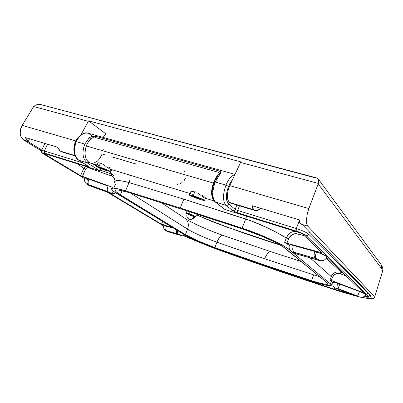 <?xml version="1.0" encoding="UTF-8"?>
<svg xmlns="http://www.w3.org/2000/svg" width="403" height="403" viewBox="0 0 403 403"><rect width="100%" height="100%" fill="white"/><g stroke="black" fill="none" stroke-linecap="round" stroke-linejoin="round"><path stroke-width="0.6" d="M214.945 201.767L225 209.54L301.827 233.347L322.078 252.852L286.871 243.231L288.513 238.929L286.271 238.022C288.175 233.795 291.157 231.554 295.218 231.297L292.195 231.876L290.684 232.637L288.064 234.949L286.271 238.022L284.629 242.324L286.271 238.022L288.513 238.929C290.422 234.944 293.263 233.226 297.031 233.775L297.107 231.881L297.031 233.775L304.22 235.644L295.817 233.599L292.064 234.632L289.127 237.639L286.871 243.231L284.629 242.324L289.364 245.362L284.629 242.324L286.871 243.231L322.073 252.877L301.827 233.347L225 209.54L215.565 202.125C212.069 198.2 211.953 191.496 215.217 182.01L219.449 174.837C221.207 173.119 221.222 171.869 219.489 171.089L218.507 172.333L95.043 137.463L96.105 136.385L219.489 171.089L220.617 171.759L220.597 173.099L215.217 182.01C211.953 191.496 212.069 198.2 215.565 202.125L226.088 205.349C227.206 205.565 228.048 205.107 228.617 203.989C225.69 200.558 225.66 194.674 228.521 186.342L225.932 185.128C222.647 194.694 222.703 201.435 226.088 205.349C222.703 201.435 222.647 194.694 225.932 185.128L215.217 182.01L225.932 185.128C228.556 178.982 231.524 175.506 234.848 174.701C231.524 175.506 228.556 178.982 225.932 185.128L228.521 186.342L230.551 182.267L232.576 179.567L228.521 186.342L226.914 191.752L226.37 197.027L226.536 199.344L227.68 202.89L228.617 203.989C228.048 205.107 227.206 205.565 226.088 205.349L232.687 210.653L236.188 212.411L297.721 231.534L305.524 235.14L366.518 294.245L367.556 295.782L366.896 296.673L363.294 296.835M234.994 174.383L88.469 133.292C83.673 132.249 79.613 135.025 76.293 141.624L84.796 144.098C81.779 152.586 82.585 158.822 87.209 162.807L88.811 162.323L87.209 162.807C82.585 158.822 81.779 152.586 84.796 144.098L76.293 141.624C73.291 150.047 74.132 156.253 78.822 160.238L87.209 162.807L99.44 170.635L43.207 153.211L80.605 175.668L112.462 187.294L82.403 176.484L85.809 168.746L86.867 167.855L88.176 167.658L111.545 176.04L113.475 177.234L115.057 180.242M185.289 218.592C188.327 221.237 189.088 224.763 187.576 229.166L185.37 234.611L120.341 194.775C117.454 193.002 115.812 191.672 115.424 190.785C114.991 189.148 119.132 189.637 127.857 192.256L182.126 209.338L243.493 229.327L182.126 209.338L127.857 192.256L117.298 189.838L115.787 189.984L115.369 190.589L116.029 191.621L120.341 194.775L185.37 234.611L187.576 229.166L130.738 193.148L187.576 229.166C194.498 233.277 204.291 237.639 216.955 242.243C219.01 237.468 220.92 235.145 222.688 235.281C220.92 235.145 219.01 237.468 216.955 242.243L264.695 258.781C266.776 253.86 268.846 251.502 270.912 251.704L271.37 251.94M169.678 232.269L180.695 235.382L168.993 232.052C167.754 231.644 162.495 230.184 163.85 225.73L165.27 225.861C164.55 228.088 164.943 229.705 166.454 230.707L177.864 233.962C176.59 233.181 176.111 231.821 176.428 229.886C176.111 231.821 176.59 233.181 177.864 233.962L178.363 234.118C180.841 235.08 181.617 235.503 180.695 235.382L181.234 235.463L180.846 235.166L178.363 234.118C177.612 233.559 177.406 232.41 177.738 230.687C177.406 232.41 177.612 233.559 178.363 234.118L166.248 230.657L168.802 231.962C166.384 231.03 165.603 230.612 166.454 230.707C164.943 229.705 164.55 228.088 165.27 225.861L163.89 225.801M184.962 235.014C183.234 235.836 181.934 236.007 181.063 235.523L181.093 235.533M113.792 191.45C112.749 192.941 111.646 193.551 110.487 193.279L111.157 193.309L110.885 193.032L108.296 191.803L88.348 184.584C86.872 183.39 86.62 181.436 87.587 178.731L87.587 178.731C85.92 178.166 84.998 178.045 84.816 178.368C84.726 178.005 85.648 178.126 87.587 178.731L88.882 179.174L87.587 178.731C86.62 181.436 86.872 183.39 88.348 184.584L88.801 184.74C87.839 183.723 87.864 181.864 88.882 179.174L87.647 178.589C85.758 177.995 84.832 177.869 84.872 178.202M84.867 178.141L85.94 178.116L88.947 179.028L108.064 186.075L88.882 179.174C87.864 181.864 87.839 183.723 88.801 184.74L107.873 191.647C106.976 190.644 107.042 188.785 108.064 186.075L88.947 179.028L108.064 186.075C107.042 188.785 106.976 190.644 107.873 191.647C111.057 192.977 111.807 193.465 110.115 193.113L110.487 193.279M326.893 256.837L324.778 255.195L317.992 252.303L293.364 245.503C291.173 244.848 289.868 244.727 289.44 245.145C289.475 244.686 290.78 244.802 293.364 245.503C292.351 248.701 292.573 250.948 294.034 252.243L315.937 258.53C315.181 257.426 315.348 255.245 316.446 251.981L314.778 251.477C313.751 254.756 313.942 257.049 315.353 258.353L319.146 259.895L319.544 260.343L318.501 260.222L296.507 253.955L292.654 252.107L315.353 258.353C313.942 257.049 313.751 254.756 314.778 251.477L293.424 245.331L291.097 244.792L289.515 244.888M297.243 254.182L296.265 253.825C292.603 252.404 291.858 251.875 294.034 252.243C292.573 250.948 292.351 248.701 293.364 245.503L314.844 251.301L293.424 245.331C290.845 244.636 289.54 244.515 289.505 244.979L289.5 244.984M365.37 294.366L363.103 292.88L359.552 291.555C363.113 292.941 365.042 293.903 365.34 294.447C365.022 293.898 363.093 292.936 359.552 291.555L357.582 296.029C360.141 297.127 360.217 297.323 357.809 296.628L337.643 288.996C335.074 287.898 334.958 287.682 337.286 288.346C336.767 287.586 336.933 285.929 337.785 283.374C334.666 282.352 333.039 282.009 332.898 282.357C333.074 282.019 334.702 282.362 337.785 283.374L337.835 283.238C334.752 282.226 333.125 281.883 332.949 282.211L332.923 282.281M362.146 292.22L362.378 291.57L362.146 292.22L363.284 292.462L362.146 292.22M326.46 257.814L328.107 258.615L326.46 257.814M114.568 182.358C114.336 179.859 119.162 179.929 129.046 182.569C130.083 179.97 130.32 177.491 129.751 175.129C130.32 177.491 130.083 179.97 129.046 182.569L183.839 199.158L245.699 218.985L246.606 216.235L245.699 218.985C260.217 223.7 277.264 232.299 286.271 238.022L278.176 233.302L268.066 228.113L251.225 220.925L183.839 199.158L180.212 208.029L183.839 199.158L129.046 182.569L125.54 190.856L180.212 208.029L249.256 230.637L270.796 239.397L282.266 245.105L286.417 247.568L290.336 250.5L289.309 249.643L289.515 249.099L289.309 249.643C283.793 244.772 260.993 234.319 242.102 228.158L245.699 218.985L242.102 228.158L180.212 208.029L125.54 190.856L129.046 182.569L125.046 181.516L118.779 180.539L115.852 180.766L114.583 181.723M273.849 269.063L274.025 268.605L273.849 269.063L334.142 289.153L273.849 269.063L215.625 248.555L273.849 269.063M334.707 287.611L334.142 289.153L350.872 294.034L334.142 289.153L334.707 287.611M332.717 283.017L332.198 282.886L332.717 283.017M332.248 282.735L332.334 282.246L330.027 279.969L361.687 292.054L361.995 291.203L361.687 292.054L330.027 279.969L331.291 276.534L310.038 257.865L331.291 276.534C333.276 272.574 336.54 271.174 341.079 272.337L343.205 273.133L339.608 271.949L336.616 272.01L335.2 272.458L333.916 273.169L331.921 275.244L331.291 276.534L332.546 277.133L331.286 280.569L332.546 277.133L331.291 276.534L330.027 279.969L331.407 281.148L330.4 283.883L331.377 285.117C330.722 286.468 324.526 285.259 312.788 281.495L239.568 256.721L211.006 246.525L196.81 240.727L182.67 233.695L117.268 193.778C113.968 191.757 112.089 190.241 111.641 189.229C111.127 187.385 115.762 187.929 125.54 190.856L120.552 189.43L113.686 188.161L112.014 188.337L111.581 189.032L112.356 190.211L114.286 191.818L182.67 233.695C188.745 237.438 203.334 243.85 215.716 248.263C247.261 259.592 279.622 270.67 312.788 281.495L325.231 285.022L330.097 285.712L331.19 285.485L331.301 284.871L330.4 283.883L331.407 281.148L332.369 282.412L332.248 282.735M363.254 292.417L328.107 258.615L363.254 292.417M218.048 175.224C210.316 182.7 211.127 201.571 214.965 201.787L226.088 205.349L232.687 210.653C233.785 210.865 234.611 210.421 235.161 209.323L228.617 203.989L235.161 209.323L236.863 205.021L235.161 209.323C234.611 210.421 233.785 210.865 232.687 210.653L237.629 212.91L237.634 210.457L239.473 205.812L237.634 210.457L235.161 209.323L237.634 210.457L237.629 212.91L296.195 231.035L296.341 228.516L237.634 210.457L296.341 228.516C302.321 230.476 306.456 232.39 308.748 234.264L309.569 232.088L308.748 234.264C306.456 232.39 302.321 230.476 296.341 228.516L296.195 231.035C300.965 232.602 304.27 234.128 306.114 235.614C307.313 235.856 308.189 235.402 308.748 234.264C308.189 235.402 307.313 235.856 306.114 235.614L366.518 294.245L368.407 293.334L308.748 234.264L368.407 293.334L369.46 295.031L369.294 295.495M353.345 294.971L334.883 289.626L304.315 279.581L245.089 259.265L208.497 246.092L183.37 235.705L216.134 248.938C254.343 262.776 293.943 276.347 334.938 289.651L334.999 289.666M163.759 225.982L107.178 192.09L162.147 225.055M43.705 154.082C41.721 152.853 40.99 151.76 41.504 150.798C41.353 150.329 42.32 150.405 44.401 151.029L82.917 162.877L44.401 151.029L44.763 153.231C41.972 152.445 41.705 152.772 43.957 154.203L84.721 178.63L43.957 154.203L42.446 152.878L44.763 153.231L87.889 166.525L88.282 166.298L87.728 165.88L78.822 160.238L87.209 162.807L99.44 170.635L43.207 153.211L80.605 175.668L83.794 168.328L77.376 163.799L83.794 168.328L85.537 166.328L83.794 168.328L85.587 169.154L83.794 168.328L80.605 175.668L82.403 176.484L85.587 169.154C86.292 167.895 87.295 167.431 88.595 167.764L88.751 167.326L88.595 167.764L111.545 176.04L111.631 174.161L110.256 171.602L110.498 172.595L111.631 174.161L111.545 176.04C113.727 176.927 114.92 178.574 115.137 180.987M113.994 187.722L115.53 183.919M109.148 192.805L161.527 224.259L172.711 227.619L163.447 225.05L164.459 222.582L163.447 225.05L161.527 224.259L162.666 221.489L161.527 224.259L109.148 192.805M183.672 235.634L197.495 241.558L215.625 248.555L215.736 248.273L215.625 248.555L183.672 235.634M364.362 296.029L365.375 295.5L364.977 295.228L365.375 295.49L364.362 296.029M365.325 294.402L365.39 294.311C365.088 293.767 363.163 292.805 359.602 291.419L337.835 283.238L332.974 282.145M163.88 225.645L165.316 225.745L173.643 228.184L163.895 225.62M326.244 258.177L341.079 272.337L340.454 273.864L338.046 273.43L334.661 274.458L332.546 277.133C334.142 273.975 336.777 272.881 340.454 273.864L341.079 272.337L326.244 258.177M292.341 252.172L330.4 283.883L292.341 252.172M114.064 175.673L111.631 174.161L100.418 170.137M218.053 175.209L219.449 174.837L218.053 175.209L217.952 175.95L215.217 180.096L212.749 187.209L212.185 192.569L212.839 196.971M100.685 168.504L100.559 168.797L99.088 167.85L100.559 168.797L100.342 170.278L99.44 170.635L100.342 170.278L100.685 168.504M96.252 166.016L92.937 163.875L96.252 166.016M78.479 160.062L87.728 165.88C88.771 166.595 88.529 166.736 86.998 166.303L86.479 165.134L86.998 166.303L44.763 153.231L44.401 151.029L47.448 144.188L44.401 151.029C42.335 150.41 41.368 150.329 41.499 150.782M327.04 282.74L282.705 246.495L274.327 241.86L262.761 236.591L243.493 229.327C260.182 234.783 280.292 243.986 285.299 248.344L327.04 282.74L327.936 283.863C327.387 285.067 321.906 284.004 311.494 280.669L319.377 283.022L325.07 284.261L327.79 284.18L327.861 283.626L327.04 282.74M185.37 234.611L197.949 240.873L214.824 247.603L262.565 264.328L311.494 280.669C278.478 269.904 246.258 258.882 214.824 247.603C202.16 242.964 192.342 238.631 185.37 234.611M369.455 295.102L368.493 293.102L366.518 294.245M299.313 220.693L296.341 228.516L299.313 220.693M200.226 226.37L195.042 223.957M120.341 194.775L122.089 190.649L120.341 194.775M184.629 218.149L185.184 218.512C188.302 221.146 189.103 224.698 187.576 229.166C194.498 233.277 204.291 237.639 216.955 242.243L214.824 247.603L216.955 242.243L264.695 258.781L313.655 274.861L311.494 280.669L313.655 274.861L319.65 276.649M110.719 170.62L112.563 169.875M95.229 136.229L96.105 136.385C93.41 135.897 91.113 136.375 89.214 137.826L91.461 136.612L95.229 136.229M84.796 144.098L89.214 137.826L84.796 144.098M77.905 138.572L75.971 141.891L75.069 144.4L74.53 147.014L74.444 150.863M321.11 252.762L321.352 252.122L321.11 252.762M346.212 276.025L340.454 273.864L346.212 276.025M90.952 186.211L90.705 186.09C87.547 184.77 86.761 184.267 88.348 184.584L87.421 184.378L87.688 184.705L90.297 185.934L109.656 192.951L90.932 186.206L110.462 193.269C112.225 194.029 113.989 193.878 115.757 192.825M357.078 296.366L335.573 287.944L357.582 296.029L359.617 297.021L357.909 296.689C362.232 297.893 364.71 297.147 365.34 294.447L365.32 294.507M339.91 283.979L359.552 291.555L339.91 283.979M326.838 256.968L326.893 256.822C325.962 255.537 322.501 253.865 316.511 251.804L316.446 251.981C322.435 254.041 325.896 255.714 326.828 256.993L326.828 256.993C326.803 255.94 319.201 252.746 316.446 251.981C315.348 255.245 315.181 257.426 315.937 258.53C319.72 260 320.425 260.524 318.063 260.101L296.487 253.95C294.956 253.658 293.011 252.636 290.659 250.873C289.178 249.16 288.775 247.251 289.44 245.145M338.006 288.608L357.582 296.029L359.552 291.555L339.86 284.115L338.006 288.608L339.86 284.115L337.785 283.374C336.933 285.929 336.767 287.586 337.286 288.346L338.006 288.608M337.643 288.996L337.613 289.006C333.835 287.883 332.263 285.662 332.898 282.347M222.688 235.281L223.05 235.488M270.912 251.704C268.846 251.502 266.776 253.86 264.695 258.781L313.655 274.861M87.753 133.106C84.192 131.585 75.96 136.829 74.449 145.03C72.202 153.548 77.305 160.162 78.499 160.077L78.822 160.238C74.132 156.253 73.291 150.047 76.293 141.624C79.557 135.111 83.567 132.32 88.322 133.247L91.778 135.695M107.067 192.05L162.374 225.166M334.883 289.626L334.883 289.626C293.898 276.327 254.303 262.756 216.099 248.918M90.771 139.055L89.214 137.826L90.771 139.055M96.105 136.385L95.043 137.463L218.507 172.333L219.489 171.089L96.105 136.385M194.936 216.683L194.538 216.164C193.299 218.572 191.511 219.534 189.178 219.056L188.201 218.547C186.821 217.343 186.483 215.756 187.173 213.786L194.286 216.693L187.173 213.786L190.347 215.398L194.286 216.693M188.841 213.565L189.445 211.686L188.841 213.565L193.032 215.252L195.112 216.497L195.228 216.809L194.861 216.854L195.264 216.718C193.672 215.474 191.526 214.421 188.841 213.565L186.428 213.217L187.143 213.857L186.438 213.263L186.634 213.076L188.841 213.565M230.879 203.203L228.778 201.863L227.539 198.83L227.388 194.367L228.027 190.564L229.76 185.612L240.566 162.434L318.35 183.441L318.194 183.894L381.777 268.831L382.664 270.997L381.777 268.831L318.194 183.894L308.859 208.568L318.35 183.441L240.566 162.434L229.76 185.612L308.859 208.568L229.76 185.612C226.718 193.294 226.541 198.87 229.236 202.336L253.633 209.731L252.026 205.681L299.248 219.872L300.477 223.942L307.781 226.154L306.703 223.554L306.522 219.217L307.288 213.902L308.859 208.568L307.288 213.902L306.522 219.217L306.703 223.554L307.781 226.154L302.21 224.466L370.025 294.729L370.579 295.701L370.503 296.442L369.783 296.946L364.377 296.986C368.493 297.5 370.574 297.167 370.629 295.988L370.629 295.988C365.244 288.996 354.499 278.957 344.006 267.748L302.21 224.466L300.477 223.942L299.636 222.36L299.248 219.872L252.026 205.681L252.595 208.139L253.633 209.731L229.236 202.336L230.587 203.117L254.898 210.497L253.633 209.731L254.782 210.452L257.472 210.447L260.741 208.301C258.605 210.321 256.661 211.056 254.898 210.497M62.571 152.112L59.463 150.415L57.523 147.221L25.354 137.549L26.588 139.816L28.326 141.408L27.218 141.07L41.821 150.082L27.218 141.07L23.691 139.997L22.392 138.934L20.941 136.652L20.367 134.768L20.18 131.63L20.805 128.381L22.185 125.363L33.701 106.558L35.832 104.881L40.003 104.367L315.695 177.955L317.141 178.071L318.566 179.703L318.35 183.441L318.566 179.703L317.735 178.403L316.778 177.965L40.003 104.367L35.832 104.881L33.701 106.558L88.277 121.303L88.559 120.819L105.732 133.796L88.559 120.819L240.843 161.88L240.566 162.434L240.843 161.88L88.559 120.819L80.605 135.509L88.277 121.303L33.701 106.558L22.185 125.363L75.9 140.954L22.185 125.363L20.508 129.459L20.215 133.756L21.344 137.488L23.691 139.997L28.326 141.408L25.354 137.549L57.523 147.221L60.344 151.115L74.933 155.543L60.344 151.115L62.188 151.996L75.094 155.916M196.483 214.849L211.56 221.338L226.012 226.788L280.377 245.079C250.893 236.047 222.93 225.972 196.483 214.849M28.326 141.408L29.515 138.798L28.326 141.408M373.526 295.575L307.781 226.154L373.526 295.575L374.563 297.379C374.311 299.127 370.009 299.117 361.652 297.349L368.926 298.558L372.508 298.633L374.352 297.973L374.563 297.359L373.526 295.575M23.691 139.997L41.464 150.929L23.691 139.997M157.684 222.38L161.497 224.667M210.396 246.817L247.8 260.293L306.466 280.423L341.296 291.843L356.398 296.129M357.008 296.281L336.837 290.422C296.064 277.158 256.847 263.713 219.177 250.087L210.421 246.827M103.133 137.408L105.732 133.796L103.133 137.408M194.427 216.713L194.755 216.733M194.538 216.164L188.972 213.655L186.916 213.207L187.173 213.786C186.483 215.756 186.821 217.343 188.201 218.547L189.178 219.056C191.511 219.534 193.299 218.572 194.538 216.164M381.777 268.831L381.268 264.831L380.85 264.257L381.268 264.831L381.777 268.831M105.4 169.93L99.707 167.643L104.508 169.104L106.77 170.131L105.4 169.93L99.692 167.623L106.85 170.197L105.4 169.93L105.546 169.532L105.4 169.93M198.729 198.644L193.138 196.392L195.138 196.77L193.143 196.332L198.729 198.644L200.749 199.032L198.76 198.054L195.138 196.77L200.749 199.032L198.729 198.644L198.916 198.12L198.729 198.644M194.81 191.637L193.314 195.818C199.243 197.752 202.991 199.258 204.558 200.346C204.669 200.679 203.314 200.417 200.498 199.566C194.654 197.661 190.931 196.16 189.329 195.062C189.188 194.725 190.518 194.976 193.314 195.818L194.81 191.637L196.211 192.186L194.81 191.637M197.601 192.956L198.966 193.873L197.601 192.956M199.626 194.357L198.966 193.873L199.626 194.357M200.89 195.334L200.266 194.845L200.89 195.334M202.613 196.679L201.49 195.808L202.613 196.679M204.412 197.888L203.601 197.389L204.412 197.888M205.389 197.742L205.349 198.135M202.014 195.485L204.155 196.473M100.397 163.024L98.977 166.882C104.725 168.771 108.533 170.303 110.412 171.466L107.5 170.927C101.833 169.059 98.04 167.537 96.126 166.358L98.977 166.882L100.397 163.024L101.616 163.512L100.397 163.024M102.871 164.212L104.135 165.059L102.871 164.212M104.76 165.512L104.135 165.059L104.76 165.512M105.994 166.434L105.379 165.971L105.994 166.434M107.752 167.729L106.594 166.887L107.752 167.729M109.742 168.948L108.81 168.434L109.742 168.948M111.364 169.028L111.016 169.3M108.049 166.923L110.674 167.996M95.592 136.672C91.627 137.388 88.524 140.481 86.292 145.957L213.378 183.058L211.907 188.881L211.605 193.072L212.008 196.689L213.399 199.878C211.036 196.085 211.026 190.478 213.378 183.058L86.292 145.957C83.834 154.621 85.164 160.318 90.282 163.059L96.629 164.998M192.337 191.354L193.495 191.365L192.337 191.354M190.674 191.929L191.385 191.566L190.674 191.929M192.951 194.347L190.906 193.757L190.352 193.339L190.246 192.382M98.362 162.842L99.294 162.802L98.362 162.842M96.156 166.227L102.216 169.094L107.5 170.927L110.447 171.522L102.946 168.222L96.156 166.227L97.168 163.472L97.642 163.084L97.032 163.704M99.163 165.774L97.058 164.459M135.972 163.976L111.747 156.838M104.468 154.687L102.115 153.996L99.768 158.5L97.44 161.089L93.934 163.079L91.29 163.296M218.874 174.036L215.832 177.834L213.378 183.058C215.333 177.834 217.786 174.383 220.728 172.721M92.05 138.058L88.746 141.317L86.801 144.702L85.512 148.566L85.003 152.551L85.31 156.299L86.398 159.482L88.166 161.815L90.554 163.144M103.123 150.193L103.299 148.903M193.314 195.818L200.598 198.402L204.538 200.472L200.498 199.566L192.13 196.523L189.329 194.946L193.314 195.818M185.012 172.157L184.443 170.973M184.015 180.776L185.269 178.514M179.854 183.798L182.141 182.559M177.33 184.503L177.975 184.378M301.368 261.587L270.952 251.714L222.718 235.297C208.497 230.415 190.896 222.345 185.184 218.512L161.301 202.709M84.877 178.227L84.816 178.368C83.779 181.934 85.819 184.549 90.932 186.206M331.377 285.117L332.369 282.412M369.702 294.356L369.46 295.031C369.949 296.386 367.863 297.006 363.204 296.885M115.757 189.994L115.424 190.785M326.893 256.822L326.828 256.993C325.402 260.308 322.607 261.406 318.441 260.283L297.213 254.172M357.038 296.371L337.613 289.006M181.063 235.523L169.648 232.259M44.809 143.397L41.625 150.526M87.547 165.804L78.6 160.142M84.711 178.655L43.786 154.132M334.938 289.651L353.471 295.021M162.233 225.106L163.754 225.997M100.498 169.905L101.042 168.64M215.142 201.923L224.36 209.162M189.672 219.257C192.065 219.721 193.828 218.839 194.971 216.602C192.891 220.506 188.629 219.161 189.435 219.187L188.201 218.547M197.218 214.195L195.264 216.718M374.568 297.374L382.664 270.992C383.177 269.174 382.709 267.113 381.258 264.816L318.305 179.083M186.463 213.127L186.906 210.87M205.308 198.231L204.558 200.346M111.152 169.441L110.412 171.466M214.109 200.921L204.855 198.09M189.884 193.516L110.296 169.179M190.13 192.825L189.38 194.926"/></g></svg>
